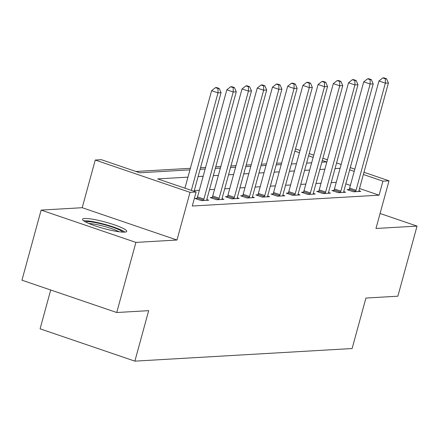 <?xml version="1.0" encoding="UTF-8"?>
<svg xmlns="http://www.w3.org/2000/svg" width="439" height="439" viewBox="0 0 439 439"><rect width="100%" height="100%" fill="white"/><g stroke="black" fill="none" stroke-linecap="round" stroke-linejoin="round"><path stroke-width="0.66" d="M84.667 218.501A22.916 3.303 15.3 0 0 82.543 219.27A22.916 3.303 15.3 0 0 99.357 227.221A22.916 3.303 15.3 0 0 124.627 232.127A22.916 3.303 15.3 0 0 126.75 231.364A22.916 3.303 15.3 0 0 109.937 223.407A22.916 3.303 15.3 0 0 84.667 218.501M50.71 290.003L40.092 328.822L134.866 361.138L352.116 348.533L365.923 298.054L397.871 296.199L417.05 226.096L380.075 213.486M134.866 361.138L148.678 310.658L116.73 312.513L21.95 280.197L41.129 210.094L135.909 242.41L176.983 240.023L190.027 192.353L95.247 160.037L101.332 159.686L139.756 172.785L189.944 169.871M176.983 240.023L82.203 207.707L41.129 210.094M82.203 207.707L95.247 160.037M281.651 163.017L276.592 163.313M266.44 163.901L261.381 164.197M251.223 164.784L246.169 165.08M236.012 165.668L230.952 165.964M220.801 166.551L215.741 166.842M205.584 167.435L200.53 167.725M190.372 168.318L135.914 171.473M116.73 312.513L135.909 242.41M187.958 177.142L157.689 178.898L196.112 191.997L192.277 206.023L379.093 195.179L359.53 188.512M350.388 185.395L345.839 183.842M336.252 182.333L331.198 182.629M321.041 183.217L315.987 183.513M305.829 184.1L300.77 184.396M290.613 184.984L285.559 185.28M275.401 185.867L270.342 186.158M260.19 186.751L255.13 187.041M244.973 187.634L239.919 187.925M229.762 188.518L224.702 188.808M214.55 189.396L209.491 189.692M199.333 190.279L194.279 190.575M196.985 198.34L195.004 198.455L201.408 200.634L208.712 200.211L206.818 199.569M212.196 197.457L210.215 197.572L216.619 199.756L223.923 199.328L222.035 198.686M227.407 196.573L225.426 196.688L231.836 198.872L239.134 198.444L237.247 197.802M242.624 195.69L240.643 195.805L247.047 197.989L254.351 197.566L252.458 196.919M257.836 194.806L255.855 194.921L262.259 197.106L269.562 196.683L267.675 196.035M273.047 193.923L271.072 194.038L277.475 196.222L284.774 195.799L282.886 195.152M288.264 193.039L286.283 193.155L292.687 195.339L299.991 194.916L298.097 194.274M303.475 192.156L301.494 192.271L307.898 194.455L315.202 194.033L313.314 193.39M318.687 191.278L316.711 191.393L323.115 193.572L330.413 193.149L328.526 192.507M333.903 190.394L331.922 190.51L338.326 192.694L345.63 192.266L343.742 191.623M349.115 189.511L347.134 189.626L353.538 191.81L360.842 191.382L358.954 190.74M363.975 172.269L389.014 180.808L375.976 228.478L417.05 226.096M389.014 180.808L382.929 181.159L363.366 174.492M379.093 195.179L382.929 181.159M196.112 191.997L190.027 192.353M295.502 148.925L300.056 150.473M309.199 153.59L313.748 155.143M322.89 158.259L327.445 159.812M336.587 162.929L341.136 164.482M350.284 167.599L354.833 169.152M321.809 162.221L326.578 161.947L322.286 160.482M313.144 157.365L308.59 155.812M299.447 152.695L294.898 151.142M200.102 169.284L205.161 168.988M215.313 168.4L220.373 168.11M230.53 167.517L235.584 167.226M245.741 166.633L250.801 166.343M260.958 165.75L266.012 165.459M276.169 164.872L281.223 164.576M291.381 163.988L296.44 163.692M306.598 163.105L311.652 162.809M340.088 168.313L335.034 168.609M324.876 169.196L319.822 169.492M309.665 170.08L304.606 170.376M294.448 170.963L289.394 171.254M279.237 171.847L274.177 172.137M264.026 172.73L258.966 173.021M248.809 173.614L243.755 173.904M233.597 174.492L228.538 174.788M218.386 175.375L213.327 175.671M203.169 176.258L198.115 176.555M354.224 171.369L349.674 169.822M191.338 190.372L218.013 92.87L221.053 92.695L194.076 191.305M184.934 188.188L211.609 90.686L218.013 92.87L218.002 88.519L219.22 88.448L216.657 87.575L215.439 87.646L218.002 88.519M215.439 87.646L211.609 90.686M221.053 92.695L219.22 88.448M203.389 200.519L203.548 200.162A2.936 1.141 108.8 0 0 203.921 199.108L233.224 91.987L236.27 91.811L206.961 198.933A2.936 1.141 108.8 0 0 206.764 199.975L206.731 200.327M196.677 199.026L197.144 197.978A2.936 1.141 108.8 0 0 197.517 196.924L226.82 89.803L233.224 91.987L233.213 87.635L234.431 87.564L231.869 86.692L230.651 86.763L233.213 87.635M230.651 86.763L226.82 89.803M236.27 91.811L234.431 87.564M218.6 199.641L218.759 199.279A2.936 1.141 108.8 0 0 219.132 198.225L248.441 91.103L251.481 90.928L222.178 198.049A2.936 1.141 108.8 0 0 221.975 199.092L221.942 199.443M211.889 198.143L212.355 197.095A2.936 1.141 108.8 0 0 212.728 196.046L242.037 88.919L248.441 91.103L248.43 86.752L249.643 86.681L247.086 85.808L245.867 85.879L248.43 86.752M245.867 85.879L242.037 88.919M251.481 90.928L249.643 86.681M233.811 198.757L233.971 198.395A2.936 1.141 108.8 0 0 234.349 197.347L263.652 90.22L266.692 90.044L237.389 197.166A2.936 1.141 108.8 0 0 237.192 198.208L237.153 198.56M227.106 197.259L227.567 196.211A2.936 1.141 108.8 0 0 227.945 195.163L257.249 88.041L263.652 90.22L263.641 85.868L264.86 85.797L262.297 84.925L261.079 84.996L263.641 85.868M261.079 84.996L257.249 88.041M266.692 90.044L264.86 85.797M249.028 197.874L249.187 197.512A2.936 1.141 108.8 0 0 249.561 196.463L278.864 89.342L281.909 89.161L252.601 196.288A2.936 1.141 108.8 0 0 252.403 197.325L252.37 197.682M242.317 196.376L242.783 195.333A2.936 1.141 108.8 0 0 243.157 194.279L272.46 87.158L278.864 89.342L278.853 84.985L280.071 84.914L277.508 84.041L276.29 84.112L278.853 84.985M276.29 84.112L272.46 87.158M281.909 89.161L280.071 84.914M85.446 221.876A19.832 2.859 -164.7 0 1 100.586 223.725A19.832 2.859 -164.7 0 1 119.792 230.091A19.832 2.859 -164.7 0 1 122.92 232.132M119.15 231.776A18.361 2.645 15.3 0 0 118.239 231.309A18.361 2.645 15.3 0 0 88.87 223.495M124.939 232.105A22.768 3.282 15.3 0 0 122.124 230.47A22.768 3.282 15.3 0 0 101.711 223.555A22.768 3.282 15.3 0 0 83.717 220.828M264.24 196.99L264.399 196.634A2.936 1.141 108.8 0 0 264.772 195.58L294.081 88.458L297.121 88.277L267.817 195.404A2.936 1.141 108.8 0 0 267.62 196.447L267.581 196.798M257.528 195.492L257.995 194.45A2.936 1.141 108.8 0 0 258.368 193.396L287.677 86.274L294.081 88.458L294.07 84.101L295.282 84.03L292.725 83.158L291.507 83.229L294.07 84.101M291.507 83.229L287.677 86.274M297.121 88.277L295.282 84.03M279.451 196.107L279.61 195.75A2.936 1.141 108.8 0 0 279.989 194.696L309.292 87.575L312.332 87.399L283.029 194.521A2.936 1.141 108.8 0 0 282.831 195.564L282.793 195.915M272.745 194.609L273.206 193.566A2.936 1.141 108.8 0 0 273.585 192.512L302.888 85.391L309.292 87.575L309.281 83.218L310.499 83.152L307.937 82.274L306.718 82.345L309.281 83.218M306.718 82.345L302.888 85.391M312.332 87.399L310.499 83.152M294.668 195.223L294.827 194.867A2.936 1.141 108.8 0 0 295.2 193.813L324.503 86.692L327.549 86.516L298.24 193.637A2.936 1.141 108.8 0 0 298.043 194.68L298.01 195.031M287.957 193.725L288.423 192.683A2.936 1.141 108.8 0 0 288.796 191.629L318.099 84.507L324.503 86.692L324.492 82.34L325.711 82.269L323.148 81.396L321.935 81.462L324.492 82.34M321.935 81.462L318.099 84.507M327.549 86.516L325.711 82.269M309.879 194.34L310.038 193.983A2.936 1.141 108.8 0 0 310.411 192.93L339.72 85.808L342.76 85.632L313.457 192.754A2.936 1.141 108.8 0 0 313.259 193.797L313.221 194.148M303.173 192.847L303.634 191.799A2.936 1.141 108.8 0 0 304.007 190.745L333.316 83.624L339.72 85.808L339.709 81.456L340.922 81.385L338.365 80.513L337.147 80.584L339.709 81.456M337.147 80.584L333.316 83.624M342.76 85.632L340.922 81.385M325.09 193.456L325.25 193.1A2.936 1.141 108.8 0 0 325.628 192.046L354.931 84.925L357.977 84.749L328.668 191.87A2.936 1.141 108.8 0 0 328.471 192.913L328.438 193.264M318.385 191.964L318.846 190.916A2.936 1.141 108.8 0 0 319.224 189.867L348.528 82.741L354.931 84.925L354.921 80.573L356.139 80.502L353.576 79.629L352.358 79.7L354.921 80.573M352.358 79.7L348.528 82.741M357.977 84.749L356.139 80.502M340.307 192.578L340.466 192.216A2.936 1.141 108.8 0 0 340.84 191.168L370.143 84.041L373.188 83.865L343.88 190.987A2.936 1.141 108.8 0 0 343.682 192.03L343.649 192.381M333.596 191.08L334.063 190.032A2.936 1.141 108.8 0 0 334.436 188.984L363.739 81.857L370.143 84.041L370.132 79.689L371.35 79.618L368.787 78.746L367.575 78.817L370.132 79.689M367.575 78.817L363.739 81.857M373.188 83.865L371.35 79.618M355.519 191.695L355.678 191.333A2.936 1.141 108.8 0 0 356.051 190.285L385.36 83.158L388.4 82.982L359.097 190.103A2.936 1.141 108.8 0 0 358.899 191.146L358.861 191.497M348.813 190.197L349.274 189.149A2.936 1.141 108.8 0 0 349.647 188.101L378.956 80.979L385.36 83.158L385.349 78.806L386.567 78.735L384.004 77.862L382.786 77.933L385.349 78.806M382.786 77.933L378.956 80.979M388.4 82.982L386.567 78.735M203.548 200.162L197.144 197.978M203.921 199.108L197.517 196.924M218.759 199.279L212.355 197.095M219.132 198.225L212.728 196.046M233.971 198.395L227.567 196.211M234.349 197.347L227.945 195.163M249.187 197.512L242.783 195.333M249.561 196.463L243.157 194.279M264.399 196.634L257.995 194.45M264.772 195.58L258.368 193.396M279.61 195.75L273.206 193.566M279.989 194.696L273.585 192.512M294.827 194.867L288.423 192.683M295.2 193.813L288.796 191.629M310.038 193.983L303.634 191.799M310.411 192.93L304.007 190.745M325.25 193.1L318.846 190.916M325.628 192.046L319.224 189.867M340.466 192.216L334.063 190.032M340.84 191.168L334.436 188.984M355.678 191.333L349.274 189.149M356.051 190.285L349.647 188.101"/></g></svg>
